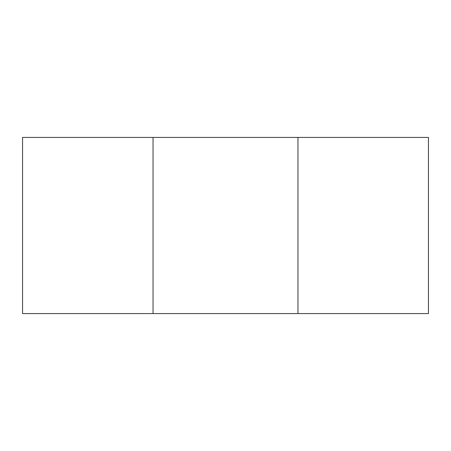 <?xml version="1.0" encoding="UTF-8"?>
<svg xmlns="http://www.w3.org/2000/svg" width="451" height="451" viewBox="0 0 451 451"><rect width="100%" height="100%" fill="white"/><g stroke="black" fill="none" stroke-linecap="round" stroke-linejoin="round"><path stroke-width="0.68" d="M153.041 137.42L428.45 137.42L428.45 313.58L22.55 313.58L22.55 137.42L153.041 137.42L153.041 313.58M428.45 137.42L428.45 313.58M297.959 137.42L297.959 313.58"/></g></svg>
